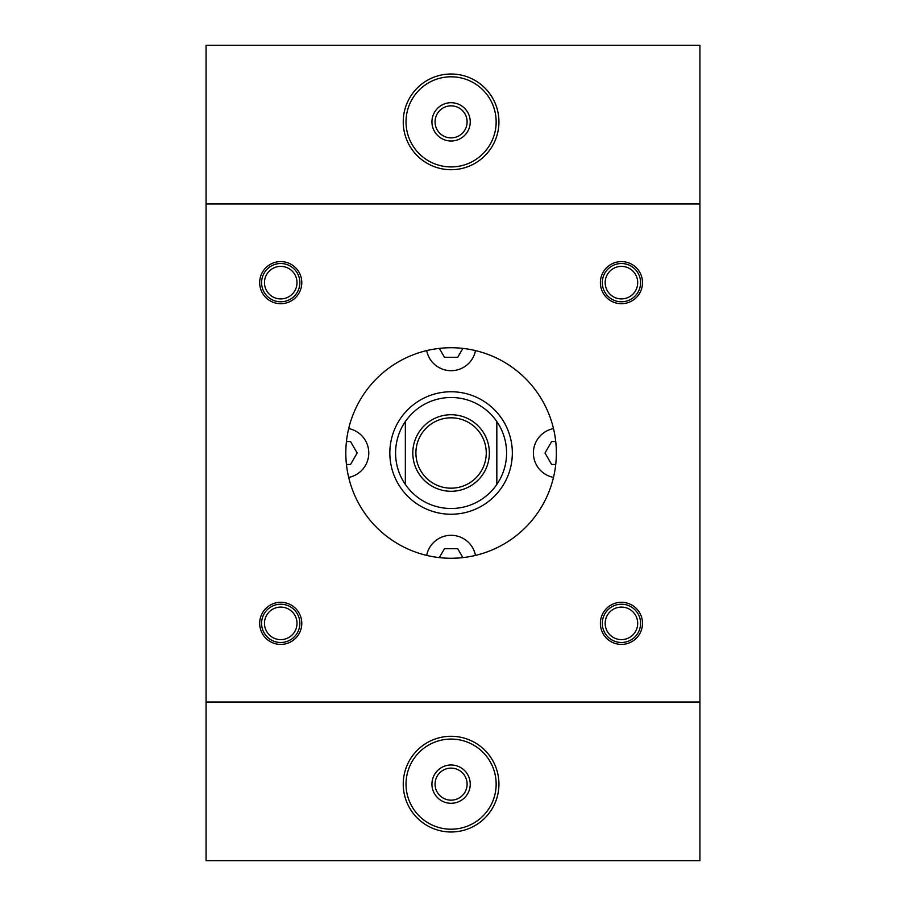 <?xml version="1.0" encoding="UTF-8"?>
<svg xmlns="http://www.w3.org/2000/svg" width="906" height="906" viewBox="0 0 906 906"><rect width="100%" height="100%" fill="white"/><g stroke="black" fill="none" stroke-linecap="round" stroke-linejoin="round"><path stroke-width="1.36" d="M280.735 301.789A19.139 19.139 0 0 1 264.156 273.08A19.139 19.139 0 0 1 297.304 273.08A19.139 19.139 0 0 1 280.735 301.789M280.735 298.912A16.274 16.274 0 0 1 266.647 274.507A16.274 16.274 0 0 1 294.824 274.507A16.274 16.274 0 0 1 280.735 298.912M621.437 301.789A19.139 19.139 0 0 1 604.868 273.08A19.139 19.139 0 0 1 638.017 273.08A19.139 19.139 0 0 1 621.437 301.789M621.437 298.912A16.274 16.274 0 0 1 607.348 274.507A16.274 16.274 0 0 1 635.525 274.507A16.274 16.274 0 0 1 621.437 298.912M280.735 642.49A19.139 19.139 0 0 1 264.156 613.781A19.139 19.139 0 0 1 297.304 613.781A19.139 19.139 0 0 1 280.735 642.49M280.735 639.625A16.274 16.274 0 0 1 266.647 615.219A16.274 16.274 0 0 1 294.824 615.219A16.274 16.274 0 0 1 280.735 639.625M621.437 642.49A19.139 19.139 0 0 1 604.868 613.781A19.139 19.139 0 0 1 638.017 613.781A19.139 19.139 0 0 1 621.437 642.49M621.437 639.625A16.274 16.274 0 0 1 607.348 615.219A16.274 16.274 0 0 1 635.525 615.219A16.274 16.274 0 0 1 621.437 639.625M699.919 702.025L206.081 702.025L206.081 860.7L699.919 860.7L699.919 45.3L206.081 45.3L206.081 203.975L699.919 203.975M206.081 702.025L206.081 203.975M600.384 282.649A21.053 21.053 0 0 1 631.969 264.416A21.053 21.053 0 0 1 631.969 300.883A21.053 21.053 0 0 1 600.384 282.649M600.384 623.351A21.053 21.053 0 0 0 631.969 641.584A21.053 21.053 0 0 0 631.969 605.117A21.053 21.053 0 0 0 600.384 623.351M301.789 282.649A21.053 21.053 0 0 0 270.203 264.416A21.053 21.053 0 0 0 270.203 300.883A21.053 21.053 0 0 0 301.789 282.649M301.789 623.351A21.053 21.053 0 0 1 270.203 641.584A21.053 21.053 0 0 1 270.203 605.117A21.053 21.053 0 0 1 301.789 623.351M556.363 453A105.277 105.277 0 0 1 398.447 544.166A105.277 105.277 0 0 1 398.447 361.834A105.277 105.277 0 0 1 556.363 453M346.443 441.516L350.531 441.516L357.157 453L350.531 464.484L346.443 464.484M462.864 348.391L457.711 357.292L444.461 357.292L439.308 348.391M555.729 464.484L551.641 464.484L545.016 453L551.641 441.516L555.729 441.516M475.503 350.599A24.881 24.881 0 0 1 426.669 350.599M348.685 428.583A24.881 24.881 0 0 1 348.685 477.417M553.487 477.417A24.881 24.881 0 0 1 553.487 428.583M496.828 421.562A55.504 55.504 0 0 0 405.344 421.562A55.504 55.504 0 0 0 451.086 508.504A55.504 55.504 0 0 0 496.828 421.562L496.828 484.438M389.84 453A61.246 61.246 0 0 0 451.086 514.246A61.246 61.246 0 0 0 512.332 453A61.246 61.246 0 0 0 451.086 391.754A61.246 61.246 0 0 0 389.84 453M451.086 137.893A16.036 16.036 0 0 0 464.971 113.85A16.036 16.036 0 0 0 437.202 113.85A16.036 16.036 0 0 0 451.086 137.893M451.086 141.008A19.139 19.139 0 0 1 434.506 112.287A19.139 19.139 0 0 1 467.666 112.287A19.139 19.139 0 0 1 451.086 141.008M451.086 488.175A35.175 35.175 0 0 0 481.55 435.412A35.175 35.175 0 0 0 420.622 435.412A35.175 35.175 0 0 0 451.086 488.175M403.238 121.868A47.848 47.848 0 0 0 451.086 169.716A47.848 47.848 0 0 0 498.934 121.868A47.848 47.848 0 0 0 451.086 74.009A47.848 47.848 0 0 0 403.238 121.868M451.086 166.931A45.062 45.062 0 0 0 490.112 99.332A45.062 45.062 0 0 0 412.06 99.332A45.062 45.062 0 0 0 451.086 166.931M451.086 800.168A16.036 16.036 0 0 0 464.971 776.125A16.036 16.036 0 0 0 437.202 776.125A16.036 16.036 0 0 0 451.086 800.168M451.086 803.282A19.139 19.139 0 0 1 434.506 774.562A19.139 19.139 0 0 1 467.666 774.562A19.139 19.139 0 0 1 451.086 803.282M403.238 784.132A47.848 47.848 0 0 0 451.086 831.991A47.848 47.848 0 0 0 498.934 784.132A47.848 47.848 0 0 0 451.086 736.284A47.848 47.848 0 0 0 403.238 784.132M451.086 829.205A45.062 45.062 0 0 0 490.112 761.606A45.062 45.062 0 0 0 412.06 761.606A45.062 45.062 0 0 0 451.086 829.205M451.086 491.279A38.279 38.279 0 0 1 417.938 433.861A38.279 38.279 0 0 1 484.234 433.861A38.279 38.279 0 0 1 451.086 491.279M405.344 484.438L405.344 421.562M426.669 555.401A24.881 24.881 0 0 1 475.503 555.401M439.308 557.609L444.461 548.708L457.711 548.708L462.864 557.609"/></g></svg>
